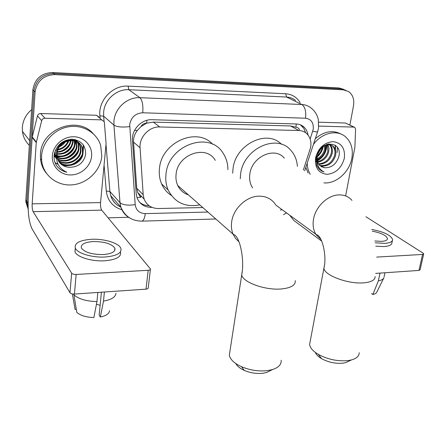 <?xml version="1.0" encoding="UTF-8"?>
<svg xmlns="http://www.w3.org/2000/svg" width="446" height="446" viewBox="0 0 446 446"><rect width="100%" height="100%" fill="white"/><g stroke="black" fill="none" stroke-linecap="round" stroke-linejoin="round"><path stroke-width="0.67" d="M303.347 170.071L310.684 147.219C311.525 141.65 310.221 137.134 306.781 133.683C304.601 131.681 301.975 130.622 298.898 130.516L159.735 126.965C149.271 126.374 139.052 137.178 140.072 147.793L143.194 194.729L144.086 199.016C146.689 205.232 151.462 208.405 158.402 208.527L202.701 207.552M140.975 126.603L146.701 123.113C144.209 123.168 142.296 124.328 140.975 126.603L137.468 130.299C134.659 133.867 133.348 137.803 133.532 142.107L136.744 188.245L137.714 192.549L140.663 197.361L136.967 197.578M299.5 129.719C298.781 128.158 297.588 127.327 295.91 127.221L290.602 125.973L153.324 122.098L147.002 123.124M28.081 206.966L27.881 203.292L35.083 92.082L33.98 90.945C35.858 79.884 42.454 74.086 53.765 73.557L341.134 88.893L345.762 90.237L341.134 88.893L53.765 73.557C42.454 74.086 35.858 79.884 33.98 90.945L26.86 201.664L33.98 90.945L32.892 89.819C34.76 78.808 41.322 73.044 52.583 72.525L338.927 87.957L343.526 89.295M28.143 208.828L26.849 203.488L26.86 201.664L26.849 203.488L28.143 208.828M28.154 209.062L25.84 201.871L25.851 200.053L32.892 89.819M308.03 135.043C307.511 131.76 306.146 129.084 303.927 127.021C301.791 125.109 299.238 124.094 296.272 123.977L151.947 119.706C141.544 119.082 131.419 129.764 132.468 140.3L136.214 193.748L137.045 197.801C139.604 204.045 144.365 207.234 151.322 207.373L152.019 207.362M300.442 124.835L303.849 128.409L305.599 132.713M337.449 147.403L337.104 152.504L337.449 147.403M35.083 92.082C36.973 80.966 43.602 75.14 54.964 74.605L343.37 89.841L348.527 91.508C352.803 94.663 354.47 99.391 353.511 105.696L349.893 125.042M286.627 213.054L286.059 213.071M128.537 217.28L108.105 217.826M335.214 145.184L335.236 149.326M149.12 205.74C145.374 205.651 142.151 204.441 139.453 202.11M318.767 126.095L353.862 127.104L345.444 123.024L354.258 127.16M318.739 122.187L345.444 123.024M289.861 215.44L293.836 220.475L321.661 241.113M423.672 254.03L420.082 269.847L418.956 270.427L422.574 254.443L423.7 253.897L423.081 253.161L365.915 216.728M375.666 273.392L418.956 270.427M376.675 257.091L422.574 254.443M345.617 195.928L354.865 147.425L355.596 129.245L354.838 127.439L353.862 127.104M374.857 240.974L381.486 241.375C385.422 241.13 387.423 240.204 387.485 238.604C386.331 235.41 381.269 232.935 372.298 231.184M375.755 246.175L383.805 246.571C389.124 246.214 391.833 244.949 391.928 242.769L392.396 240.567M375.203 242.786L384.48 243.365C389.804 243.02 392.508 241.765 392.603 239.608C390.991 235.204 384.028 231.825 371.719 229.467M371.568 293.529L372.856 294.516L378.386 280.824L380.014 273.097M378.386 280.824C381.525 280.255 383.376 279.218 383.945 277.702M372.856 294.516C375.069 294.02 376.391 293.195 376.831 292.035L383.649 278.298M335.325 147.024L335.124 149.064M313.399 144.487C321.555 132.919 336.763 129.295 345.237 136.56C351.158 141.8 353.36 149.036 351.849 158.269C349.469 172.145 335.95 184.114 323.891 182.871M315.316 138.712C324.175 131.247 332.788 129.719 341.157 134.123M319.637 165.421C326.951 166.352 331.958 162.946 334.662 155.208C335.47 151.333 334.723 148.262 332.415 146.004C330.899 144.655 328.986 144.114 326.678 144.376M319.988 165.761C327.476 167.06 332.655 163.704 335.531 155.693C336.34 151.807 335.593 148.735 333.279 146.472C328.669 141.928 318.94 146.974 317.513 155.548C319.866 153.435 321.371 150.982 322.029 148.172L322.179 147.397M318.422 163.805C324.839 163.431 329.109 159.93 331.233 153.301C331.963 149.934 331.434 147.108 329.644 144.827M318.695 164.251C325.363 164.173 329.828 160.683 332.086 153.775C332.855 150.146 332.214 147.191 330.151 144.911M317.535 161.692C322.781 160.331 326.216 156.903 327.849 151.411L327.414 144.866M317.719 162.277C323.283 161.129 326.94 157.667 328.691 151.885L328.97 148.161L328.005 144.794M315.969 159.3L316.487 159.105M317.123 158.815C320.93 156.808 323.389 153.719 324.504 149.555L324.76 145.708M315.93 160.047L316.599 159.846M317.162 159.635C321.36 157.756 324.08 154.55 325.335 150.018L325.48 145.396M317.959 153.848L320.986 148.568M317.323 156.457L317.513 155.548L317.257 156.507C316.08 163.771 318.338 168.934 324.025 172L319.286 169.391L316.788 165.583L316.22 157.382C318.717 139.944 343.353 139.893 338.72 156.97C336.161 164.329 331.456 167.925 324.61 167.752L319.821 165.605C317.58 163.303 316.744 160.253 317.323 156.457M329.717 144.543L328.641 143.868M329.778 144.56L328.786 143.846M344.34 158.207C341.636 167.93 335.894 173.31 327.113 174.341C318.606 173.36 314.742 167.902 315.523 157.973C318.243 147.988 324.086 142.542 333.056 141.633C341.541 142.882 345.299 148.406 344.34 158.207M316.487 156.2L316.889 161.056M321.131 166.626L324.61 167.752M310.238 174.364C308.314 171.108 307.311 167.356 307.227 163.108M308.13 173.054L305.817 167.367M317.251 156.908C320.501 153.97 322.491 150.531 323.222 146.595M315.958 161.608L316.894 161.19M317.351 160.956C323.562 157.137 326.695 151.818 326.756 144.995M317.368 156.212C320.15 153.524 321.923 150.447 322.692 146.985M315.935 161.207L316.811 160.789M317.273 160.538C323.166 156.763 326.193 151.618 326.355 145.101M321.036 170.762L324.025 172M349.519 360.836L345.605 362.67L342.98 363.172C335.503 363.83 328.345 362.314 321.51 358.634C318.215 356.677 316.169 354.615 315.361 352.446M310.165 341.564L309.624 344.429C310.031 347.835 312.93 351.153 318.321 354.386C327.721 359.42 337.572 361.5 347.869 360.613L351.459 359.933C356.599 358.456 359.181 356.047 359.197 352.708M284.314 158.202C274.931 146.21 251.773 156.607 249.844 174.057C249.119 179.342 250.039 183.947 252.614 187.872M240.249 178.757L240.606 174.079C243.326 148.669 276.849 133.282 290.781 150.257C294.734 154.606 296.941 159.975 297.404 166.364M232.7 173.199L233.035 168.588C235.572 144.337 267.065 128.983 281.465 144.275M271.017 370.292L266.68 372.466L262.928 373.246C256.573 373.91 250.34 372.956 244.23 370.375C239.97 368.435 237.166 366.16 235.811 363.551M229.98 350.946L229.305 355.328C230.303 359.604 234.373 363.395 241.515 366.701C249.938 370.241 258.518 371.557 267.265 370.654L272.411 369.589C278.627 367.543 281.543 364.427 281.164 360.24M215.273 160.354C206.403 144.353 177.647 154.149 176.086 174.213C175.618 178.3 176.181 182.074 177.776 185.53C180.033 190.152 183.557 193.263 188.351 194.874M199.702 204.898C185.196 207.546 174.676 202.562 168.136 189.94C166.074 185.107 165.355 179.872 165.99 174.235C168.159 145.061 209.681 130.455 223.039 153.106C226.278 157.951 227.895 163.465 227.884 169.647M171.32 195.432C167.016 192.633 163.788 188.809 161.636 183.958C159.59 179.192 158.865 174.04 159.473 168.499C161.385 142.263 197.082 126.597 212.67 144.309M179.214 186.802L178.461 186.852M44.946 118.246C43.29 118.318 42.203 119.127 41.69 120.676L36.249 142.553L32.145 137.396L37.458 115.904C37.966 114.382 39.031 113.585 40.664 113.518L44.946 118.246L101.694 119.874L96.503 115.263L98.979 117.036M40.664 113.518L96.503 115.263M32.145 137.396L28.243 197.678C27.652 211.688 28.901 222.041 31.984 228.737L69.989 292.749L71.644 273.158L33.132 211.672C32.341 210.033 32.023 207.418 32.173 203.833L36.249 142.553M150.38 269.501L148.25 287.754C148.384 288.517 147.637 288.98 146.009 289.153L148.195 270.287C149.828 270.137 150.581 269.702 150.441 268.971L101.733 210.144C100.735 208.566 100.339 206.052 100.556 202.601L106.076 143.618L104.358 122.388L104.208 121.669L101.694 119.874M71.644 273.158C72.425 274.056 73.924 274.485 76.132 274.452L74.437 294.059L146.009 289.153M74.437 294.059C72.246 294.115 70.763 293.674 69.989 292.749M76.132 274.452L148.195 270.287M103.065 254.577C111.701 253.852 115.637 251.734 114.878 248.216C111.756 243.834 104.609 241.609 93.443 241.531C84.606 242.172 80.581 244.336 81.373 248.021C84.612 252.369 91.843 254.555 103.065 254.577M101.404 292.214L99.168 315.149L100.339 317.017L103.5 301.083L104.392 292.007M100.127 305.293L96.448 304.256M75.296 248.249L74.984 251.89C76.907 257.052 91.753 261.607 104.498 260.81C116.177 259.778 121.513 256.868 120.492 252.079M91.781 239.279C79.711 240.126 74.22 243.076 75.307 248.138C77.23 253.256 92.105 257.788 104.866 257.019C116.562 256.021 121.897 253.144 120.877 248.4C119.093 243.159 104.52 238.66 91.781 239.279M73.741 294.695C78.574 299.021 86.318 301.312 96.966 301.568L93.877 317.552C86.217 317.296 80.531 315.578 76.818 312.395L73.791 294.081M97.841 292.453L96.966 301.568M72.375 293.942L75.073 309.407L76.277 309.312M103.5 301.083C111.494 299.673 115.648 297.058 115.954 293.251M100.339 317.017C106.198 315.779 109.259 313.672 109.521 310.689M29.347 145.312C25.416 141.505 23.114 136.855 22.439 131.375L22.345 127.411C22.908 120.342 26.002 114.421 31.627 109.644M41.573 155.743C42.459 141.817 54.501 129 68.762 126.759C83.012 124.412 96.832 132.769 100.684 145.446L101.788 156.234C100.495 170.824 87.204 183.691 72.096 184.861C56.999 186.194 42.916 175.189 41.617 160.231L41.573 155.743M46.278 173.154C42.955 168.984 41.026 164.184 40.491 158.754L40.441 154.288C40.999 129.084 77.431 115.269 93.058 133.527M54.629 152.521L54.802 154.16L56.525 158.743M58.705 161.407C66.27 169.173 81.869 163.203 82.504 152.677L82.287 148.708C79.89 135.06 56.675 138.678 56.519 153.535L56.57 155.604M55.204 150.759L55.271 154.723L56.503 158.436M58.9 161.72C66.348 169.848 82.376 163.944 83.017 153.234L82.8 149.254C80.52 136.197 58.443 138.65 57.094 153.017L57.071 156.903C58.404 163.002 62.25 166.458 68.6 167.272C77.743 167.479 83.413 163.292 85.626 154.712C85.877 145.374 81.194 140.211 71.572 139.213C61.894 140.284 56.084 145.597 54.144 155.152C53.81 158.57 54.429 161.764 55.995 164.73C58.498 168.722 62.111 171.219 66.833 172.223C59.073 168.649 55.733 162.623 56.804 154.143L57.094 153.017M54.111 155.481L56.531 158.837M58.013 160.103C65.958 166.458 79.834 160.265 80.458 150.475L80.235 146.528L78.641 142.837M54.15 155.091L56.542 158.927M58.175 160.443C66.03 167.138 80.347 161 80.966 151.021L80.748 147.069L78.936 143.066M56.491 158.313L54.078 155.938L56.48 158.079M57.484 158.704C65.713 163.699 77.794 157.349 78.446 148.306L78.217 144.387L77.375 142.006M57.601 159.06C65.768 164.396 78.301 158.079 78.948 148.847L78.719 144.917L77.704 142.202M57.116 157.187C65.406 160.85 75.781 154.494 76.461 146.171L75.971 141.332M57.194 157.577C65.495 161.569 76.277 155.202 76.957 146.706L76.338 141.488M54.222 154.494L56.553 155.437M56.943 155.548C65.004 157.912 73.83 151.696 74.51 144.069L74.404 140.825M54.189 154.768L56.542 155.838M56.965 155.972C65.116 158.659 74.309 152.393 74.995 144.593L74.816 140.936M56.999 153.753C65.64 153.859 70.836 149.94 72.586 142.001L72.648 140.518M56.96 154.221C65.846 154.584 71.215 150.681 73.066 142.514L73.111 140.574M57.328 151.729C64.586 150.971 69.024 147.219 70.624 140.468M57.216 152.264C65.038 151.646 69.688 147.71 71.159 140.462L71.165 140.451M58.103 149.332C62.903 148.189 66.248 145.351 68.154 140.825M55.449 150.157L57.144 150.079M57.846 149.984C63.293 148.903 66.956 145.803 68.835 140.68M60.227 145.82L64.352 142.33M59.385 146.963L62.864 144.827L65.612 141.694M78.429 142.53L75.391 139.665M78.713 142.77L74.649 139.498M77.203 141.666L76.623 140.702M77.52 141.867L76.913 140.93M76.194 141.114L75.703 140.072L75.664 140.88M74.716 140.523L74.393 139.453M72.631 140.038L72.553 139.241M73.072 140.111L72.954 139.263M70.697 139.91L70.741 139.241M71.204 139.916L71.226 139.219M91.597 156.15C90.767 166.241 81.066 174.983 70.652 174.955C60.227 175.077 51.524 166.185 52.344 155.832C53.007 145.48 63.165 136.454 73.741 136.749C84.327 136.894 92.578 146.065 91.597 156.15M59.547 162.612C61.86 165.299 64.876 166.849 68.6 167.272M54.055 156.568L54.719 156.702M54.819 156.719L55.817 156.864M57.082 156.97L61.916 156.54M68.684 153.496L70.947 151.573M74.816 145.736L75.892 141.298M75.915 140.986L75.954 140.234M69.632 156.267L73.596 152.9M70.864 158.854L76.021 154.478M55.109 162.773L58.147 164.457M63.6 165.823L68.606 165.589M73.701 163.883L80.681 157.962M82.978 153.552L83.653 145.374M60.561 145.429L63.912 142.592M65.088 141.165L65.601 140.429M60.901 151.172C64.525 149.717 67.43 147.269 69.609 143.835M62.384 153.391C66.287 151.896 69.37 149.299 71.628 145.597M54.061 156.345L54.479 156.423M54.54 156.435L55.337 156.563M55.928 156.63L56.48 156.674M57.043 156.702L60.182 156.546M63.912 155.626C68.076 154.099 71.332 151.356 73.668 147.397M75.034 144.186L75.636 141.204M65.467 157.884C69.899 156.334 73.322 153.452 75.725 149.237M67.062 160.17C71.756 158.598 75.335 155.576 77.799 151.116M55.048 162.606L58.03 164.223M63.009 165.499L66.978 165.499M70.345 164.825C75.564 163.214 79.455 159.936 82.025 154.979M83.095 152.092L83.369 144.956M57.105 166.341C59.641 169.385 62.886 171.348 66.833 172.223M134.491 130.533L137.468 130.299M295.91 127.221L296.278 123.977M146.701 123.113L146.924 120.297M290.602 125.973L298.898 130.516M136.744 188.245L143.194 194.729M133.532 142.107L140.072 147.793M153.324 122.098L159.735 126.965M140.038 196.619L141.7 196.597M52.583 72.525L54.964 74.605M338.927 87.957L343.37 89.841M25.851 200.053L27.881 203.292M310.165 139.057L313.215 129.362C313.789 122.806 311.219 119.088 305.51 118.223L142.748 112.777C135.517 113.278 131.169 117.186 129.686 124.506L135.183 204.625C136.052 210.339 139.414 213.333 145.273 213.606L207.797 212.051M129.836 218.044C125.387 215.591 122.377 211.9 120.805 206.972L120.002 202.685L113.92 125.12L113.953 120.944C114.901 108.066 127.478 96.854 139.938 97.691L301.791 104.503C305.293 104.676 308.359 105.825 311.001 107.949C314.753 110.881 317.19 114.734 318.316 119.506L318.544 127.996M100.071 118.006L99.887 115.837C98.109 100.383 112.871 84.902 128.13 86.128L285.691 93.76L286.555 97.038L301.791 104.503C305.047 106.817 306.285 111.389 305.51 118.223M142.748 112.777C143.272 105.223 142.335 100.194 139.938 97.691L128.782 89.718C116.679 88.86 104.52 99.653 103.656 112.136L103.639 116.177L113.92 125.12C116.924 126.999 122.171 127.489 129.652 126.603M285.691 93.76C292.013 94.229 296.813 97.189 300.102 102.63M295.592 100.428C292.989 98.354 289.978 97.222 286.555 97.038L128.782 89.718L128.13 86.128M121.87 209.72C112.754 206.911 107.558 200.683 106.271 191.033L104.069 165.076M135.183 204.625C128.002 205.684 122.945 205.037 120.002 202.685L109.894 191.479L110.692 195.649C112.437 200.973 115.826 204.798 120.86 207.122M99.887 115.837L103.639 116.177L104.069 121.351M105.992 144.521L109.894 191.479L106.271 191.033M280.317 210.116L281.995 209.642M145.273 213.606C144.699 218.022 143.606 220.53 141.984 221.138L141.332 221.155M312.746 131.23C316.091 131.988 317.736 132.088 317.691 131.542L318.466 128.454M150.676 206.721L151.322 207.373M335.526 145.803L335.453 149.951M351.989 200.393C348.789 196.725 344.58 194.891 339.373 194.891C328.055 194.768 315.539 206.509 313.516 219.242C312.507 225.325 313.415 230.543 316.236 234.886L320.886 239.413M375.119 276.526C375.158 280.01 371.39 282.117 363.802 282.836C348.209 284.342 324.097 275.266 323.919 268.169L324.37 265.777M275.74 204.915C272.043 199.156 266.546 196.234 259.254 196.156C246.716 196.034 233.347 208.405 231.675 221.796C231.028 226.423 231.541 230.66 233.219 234.507L235.655 238.56L238.967 241.788M295.224 280.618C295.709 285.184 291.06 287.971 281.27 288.969C265.303 290.457 242.964 282.396 241.693 275.004L242.234 271.38M33.132 211.672L101.733 210.144M32.173 203.833L100.556 202.601M32.229 136.883L36.327 142.029M41.69 120.676L37.458 115.904M137.714 192.549L144.086 199.016M25.84 201.871L27.869 205.127M301.708 125.839L303.927 127.021M215.652 218.992L141.984 221.138C131.888 221.065 124.83 216.343 120.805 206.972L110.692 195.649C112.336 200.962 115.72 204.775 120.844 207.083M283.528 214.682L286.349 212.853M304.651 170.885L317.619 131.76M387.334 239.318L387.485 238.604M384.078 276.877L384.954 272.757M333.279 146.472L332.415 146.004M335.448 145.625L335.392 149.756M321.51 358.634L318.321 354.386M276.169 205.35L316.387 234.663C322.246 235.41 327.074 256.456 323.919 268.169L309.624 344.429M345.605 362.67L351.459 359.933M244.23 370.375L241.515 366.701M177.776 185.53L233.336 234.401C239.976 235.7 244.821 260.514 241.693 275.004L229.305 355.328M168.136 189.94L161.636 183.958M266.68 372.466L272.411 369.589M114.628 250.68L114.878 248.216M74.984 251.89L75.307 248.138M55.271 154.723L54.802 154.16M82.8 149.254L82.287 148.708M80.748 147.069L80.235 146.528M78.719 144.917L78.223 144.387M76.729 142.798L76.233 142.274M41.617 160.231L40.491 158.754M29.648 140.657L22.439 131.375"/></g></svg>
